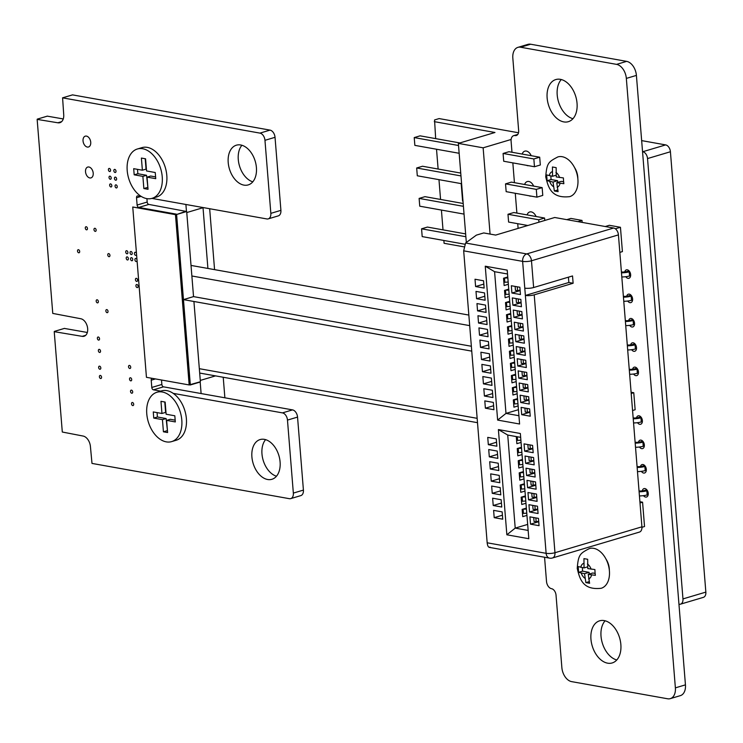 <?xml version="1.0" encoding="UTF-8"?>
<svg xmlns="http://www.w3.org/2000/svg" width="743" height="743" viewBox="0 0 743 743"><rect width="100%" height="100%" fill="white"/><g stroke="black" fill="none" stroke-linecap="round" stroke-linejoin="round"><path stroke-width="1.11" d="M151.878 198.4L266.858 218.944A6.603 4.291 -106.6 0 0 268.232 218.879A6.603 4.291 -106.6 0 0 270.842 213.352L264.963 140.316A6.603 4.291 -106.6 0 0 259.957 133.118L62.588 97.853L63.712 114.552A9.715 6.306 73.4 0 1 59.877 122.688A9.715 6.306 73.4 0 1 57.852 122.781L37.15 119.391L52.762 313.416L80.773 318.738A9.092 5.907 73.4 0 1 87.479 327.245A9.092 5.907 73.4 0 1 84.08 336.254A9.092 5.907 73.4 0 1 82.194 336.347L54.23 331.666L62.301 432.027L83.058 436.039A9.733 6.325 73.4 0 1 90.432 446.636L91.993 463.418L289.371 498.683A6.603 4.291 -106.6 0 0 290.736 498.618A6.603 4.291 -106.6 0 0 293.346 493.092L287.476 420.092A6.603 4.291 -106.6 0 0 282.461 412.885L173.203 393.363M290.736 498.618L300.804 495.618A6.603 4.291 -106.6 0 0 303.413 490.092L297.544 417.092A6.603 4.291 -106.6 0 0 292.528 409.885L163.516 386.834A2.192 1.421 73.4 0 1 161.863 384.456L161.5 379.998M160.711 391.134L153.448 389.834A2.192 1.421 73.4 0 1 151.795 387.456L151.21 380.193A2.21 1.43 73.4 0 1 152.083 378.354A2.21 1.43 73.4 0 1 152.157 378.336M190.227 384.985L200.378 381.744L193.923 301.5M189.363 384.883L200.378 381.744M190.31 384.744L183.465 299.624L471.749 351.133L183.465 299.615L193.533 296.615L186.679 211.504L148.841 204.427A2.183 1.421 73.4 0 1 147.179 202.05L146.91 198.641M544.563 557.241L546.514 581.472A6.603 4.291 -106.6 0 0 551.52 588.679A5.963 3.873 73.4 0 1 556.033 595.162L561.866 667.576A12.882 8.368 -106.6 0 0 571.636 681.628L667.613 698.773A12.882 8.368 -106.6 0 0 670.288 698.643A12.882 8.368 -106.6 0 0 675.378 687.86L626.34 78.405A12.882 8.368 -106.6 0 0 616.569 64.372L520.592 47.227A12.882 8.368 -106.6 0 0 517.917 47.357A12.882 8.368 -106.6 0 0 512.828 58.121L518.651 130.536A5.963 3.873 73.4 0 1 516.301 135.523A5.963 3.873 73.4 0 1 515.066 135.579A6.603 4.291 -106.6 0 0 513.692 135.653A6.603 4.291 -106.6 0 0 511.091 141.179L511.983 152.259M670.288 698.643L680.356 695.643A12.882 8.368 -106.6 0 0 685.445 684.86L636.407 75.405A12.882 8.368 -106.6 0 0 626.637 61.372L530.66 44.227A12.882 8.368 -106.6 0 0 527.985 44.357L517.917 47.357M512.837 162.875L514.425 182.667M515.28 193.291L516.877 213.083M517.732 223.699L518.103 228.398M471.35 346.257L193.533 296.615M183.465 299.615L176.611 214.504L186.679 211.504M176.611 214.504L186.437 211.142L185.899 204.483M176.37 214.142L138.774 207.427A2.183 1.421 73.4 0 1 137.111 205.049L136.526 197.749A2.192 1.421 73.4 0 1 137.39 195.92A2.192 1.421 73.4 0 1 137.845 195.892L141.384 196.523M268.232 218.879L278.3 215.879A6.603 4.291 -106.6 0 0 280.91 210.353L275.031 137.316A6.603 4.291 -106.6 0 0 270.025 130.118L72.545 94.881M62.588 97.853L72.656 94.853M63.257 118.945L47.301 116.149M37.345 119.121L47.413 116.122M87.34 332.474L64.381 328.425M54.425 331.387L64.492 328.387M100.351 375.429A1.597 1.04 73.4 0 1 101.531 376.924A1.597 1.04 73.4 0 1 100.937 378.503A1.597 1.04 73.4 0 1 99.488 377.277A1.597 1.04 73.4 0 1 100.026 375.447A1.597 1.04 73.4 0 1 100.351 375.429M132.477 402.492A1.597 1.04 73.4 0 1 133.656 403.978A1.597 1.04 73.4 0 1 133.053 405.567A1.597 1.04 73.4 0 1 131.613 404.331A1.597 1.04 73.4 0 1 132.143 402.502A1.597 1.04 73.4 0 1 132.477 402.492M131.483 390.131A1.597 1.04 73.4 0 1 132.663 391.626A1.597 1.04 73.4 0 1 132.059 393.205A1.597 1.04 73.4 0 1 130.61 391.97A1.597 1.04 73.4 0 1 131.149 390.149A1.597 1.04 73.4 0 1 131.483 390.131M99.608 366.16A1.597 1.04 73.4 0 1 100.788 367.655A1.597 1.04 73.4 0 1 100.184 369.234A1.597 1.04 73.4 0 1 98.735 367.999A1.597 1.04 73.4 0 1 99.274 366.178A1.597 1.04 73.4 0 1 99.608 366.16M99.33 349.359A1.597 1.04 73.4 0 1 100.5 350.854A1.597 1.04 73.4 0 1 99.906 352.433A1.597 1.04 73.4 0 1 98.457 351.207A1.597 1.04 73.4 0 1 98.995 349.377A1.597 1.04 73.4 0 1 99.33 349.359M130.489 377.769A1.597 1.04 73.4 0 1 131.669 379.264A1.597 1.04 73.4 0 1 131.065 380.843A1.597 1.04 73.4 0 1 129.616 379.608A1.597 1.04 73.4 0 1 130.155 377.788A1.597 1.04 73.4 0 1 130.489 377.769M98.336 337.006A1.597 1.04 73.4 0 1 99.506 338.502A1.597 1.04 73.4 0 1 98.912 340.08A1.597 1.04 73.4 0 1 97.463 338.845A1.597 1.04 73.4 0 1 98.002 337.016A1.597 1.04 73.4 0 1 98.336 337.006M129.496 365.407A1.597 1.04 73.4 0 1 130.675 366.903A1.597 1.04 73.4 0 1 130.071 368.482A1.597 1.04 73.4 0 1 128.623 367.256A1.597 1.04 73.4 0 1 129.161 365.426A1.597 1.04 73.4 0 1 129.496 365.407M264.378 439.354A20.72 13.458 73.4 0 1 279.665 458.756A20.72 13.458 73.4 0 1 271.91 479.291A20.72 13.458 73.4 0 1 253.103 463.27A20.72 13.458 73.4 0 1 260.087 439.568A20.72 13.458 73.4 0 1 264.378 439.354M276.48 476.217A20.72 13.458 73.4 0 1 263.171 460.27A20.72 13.458 73.4 0 1 265.585 439.642M97.147 299.782A1.597 1.04 73.4 0 1 98.327 301.277A1.597 1.04 73.4 0 1 97.723 302.856A1.597 1.04 73.4 0 1 96.274 301.621A1.597 1.04 73.4 0 1 96.813 299.8A1.597 1.04 73.4 0 1 97.147 299.782M106.825 309.59A1.597 1.04 73.4 0 1 107.995 311.085A1.597 1.04 73.4 0 1 107.401 312.664A1.597 1.04 73.4 0 1 105.952 311.428A1.597 1.04 73.4 0 1 106.49 309.608A1.597 1.04 73.4 0 1 106.825 309.59M136.888 284.504A1.597 1.04 73.4 0 1 138.068 285.999A1.597 1.04 73.4 0 1 137.464 287.578A1.597 1.04 73.4 0 1 136.015 286.352A1.597 1.04 73.4 0 1 136.554 284.523A1.597 1.04 73.4 0 1 136.888 284.504M136.387 278.328A1.597 1.04 73.4 0 1 137.566 279.823A1.597 1.04 73.4 0 1 136.972 281.402A1.597 1.04 73.4 0 1 135.523 280.167A1.597 1.04 73.4 0 1 136.062 278.346A1.597 1.04 73.4 0 1 136.387 278.328M604.198 620.591A21.974 14.275 73.4 0 1 620.405 641.172A21.974 14.275 73.4 0 1 612.186 662.951A21.974 14.275 73.4 0 1 592.227 645.955A21.974 14.275 73.4 0 1 599.638 620.814A21.974 14.275 73.4 0 1 604.198 620.591M616.774 659.97A21.974 14.275 73.4 0 1 602.294 642.955A21.974 14.275 73.4 0 1 605.108 620.795M606.047 559.182A13.82 8.972 73.4 0 1 609.353 570.262M642.314 490.863A4.393 2.851 73.4 0 1 643.986 488.606A4.393 2.851 73.4 0 1 644.905 488.56A4.393 2.851 73.4 0 1 648.147 492.674A4.393 2.851 73.4 0 1 646.503 497.03A4.393 2.851 73.4 0 1 643.522 495.655M640.457 466.52A4.393 2.851 73.4 0 1 642.054 464.579A4.393 2.851 73.4 0 1 642.974 464.533A4.393 2.851 73.4 0 1 646.215 468.647A4.393 2.851 73.4 0 1 644.571 473.003A4.393 2.851 73.4 0 1 641.385 471.341M638.469 442.196A4.393 2.851 73.4 0 1 640.095 440.162A4.393 2.851 73.4 0 1 641.005 440.116A4.393 2.851 73.4 0 1 644.246 444.24A4.393 2.851 73.4 0 1 642.602 448.596A4.393 2.851 73.4 0 1 639.472 447.007M636.51 417.872A4.393 2.851 73.4 0 1 638.135 415.839A4.393 2.851 73.4 0 1 639.045 415.792A4.393 2.851 73.4 0 1 642.286 419.906A4.393 2.851 73.4 0 1 640.642 424.262A4.393 2.851 73.4 0 1 637.513 422.683M632.59 369.215A4.393 2.851 73.4 0 1 634.225 367.181A4.393 2.851 73.4 0 1 635.135 367.135A4.393 2.851 73.4 0 1 638.376 371.249A4.393 2.851 73.4 0 1 636.732 375.605A4.393 2.851 73.4 0 1 633.603 374.026M78.47 249.704A1.597 1.04 73.4 0 1 79.65 251.199A1.597 1.04 73.4 0 1 79.055 252.778A1.597 1.04 73.4 0 1 77.606 251.552A1.597 1.04 73.4 0 1 78.145 249.722A1.597 1.04 73.4 0 1 78.47 249.704M131.52 257.663A1.597 1.04 73.4 0 1 132.7 259.158A1.597 1.04 73.4 0 1 132.096 260.737A1.597 1.04 73.4 0 1 130.647 259.502A1.597 1.04 73.4 0 1 131.186 257.682A1.597 1.04 73.4 0 1 131.52 257.663M108.729 253.595A1.597 1.04 73.4 0 1 109.908 255.081A1.597 1.04 73.4 0 1 109.314 256.669A1.597 1.04 73.4 0 1 107.865 255.434A1.597 1.04 73.4 0 1 108.404 253.604A1.597 1.04 73.4 0 1 108.729 253.595M94.928 228.287A1.597 1.04 73.4 0 1 96.107 229.782A1.597 1.04 73.4 0 1 95.513 231.361A1.597 1.04 73.4 0 1 94.064 230.126A1.597 1.04 73.4 0 1 94.602 228.305A1.597 1.04 73.4 0 1 94.928 228.287M86.253 226.736A1.597 1.04 73.4 0 1 87.423 228.231A1.597 1.04 73.4 0 1 86.829 229.81A1.597 1.04 73.4 0 1 85.38 228.575A1.597 1.04 73.4 0 1 85.919 226.754A1.597 1.04 73.4 0 1 86.253 226.736M127.183 256.883A1.597 1.04 73.4 0 1 128.353 258.378A1.597 1.04 73.4 0 1 127.759 259.957A1.597 1.04 73.4 0 1 126.31 258.731A1.597 1.04 73.4 0 1 126.849 256.902A1.597 1.04 73.4 0 1 127.183 256.883M126.681 250.707A1.597 1.04 73.4 0 1 127.861 252.202A1.597 1.04 73.4 0 1 127.267 253.781A1.597 1.04 73.4 0 1 125.818 252.546A1.597 1.04 73.4 0 1 126.347 250.725A1.597 1.04 73.4 0 1 126.681 250.707M137.056 260.635A1.597 1.04 73.4 0 1 136.443 261.508A1.597 1.04 73.4 0 1 134.994 260.282A1.597 1.04 73.4 0 1 135.532 258.453A1.597 1.04 73.4 0 1 135.858 258.434A1.597 1.04 73.4 0 1 136.981 259.706M136.563 254.45A1.597 1.04 73.4 0 1 135.941 255.332A1.597 1.04 73.4 0 1 134.492 254.097A1.597 1.04 73.4 0 1 135.031 252.276A1.597 1.04 73.4 0 1 135.365 252.258A1.597 1.04 73.4 0 1 136.489 253.53M131.019 251.487A1.597 1.04 73.4 0 1 132.198 252.973A1.597 1.04 73.4 0 1 131.604 254.561A1.597 1.04 73.4 0 1 130.155 253.326A1.597 1.04 73.4 0 1 130.694 251.496A1.597 1.04 73.4 0 1 131.019 251.487M88.928 166.999A5.656 3.669 73.4 0 1 93.098 172.292A5.656 3.669 73.4 0 1 90.99 177.893A5.656 3.669 73.4 0 1 85.854 173.518A5.656 3.669 73.4 0 1 87.758 167.054A5.656 3.669 73.4 0 1 88.928 166.999M116.038 184.849A1.597 1.04 73.4 0 1 117.208 186.344A1.597 1.04 73.4 0 1 116.614 187.923A1.597 1.04 73.4 0 1 115.165 186.697A1.597 1.04 73.4 0 1 115.704 184.868A1.597 1.04 73.4 0 1 116.038 184.849M110.614 183.883A1.597 1.04 73.4 0 1 111.784 185.378A1.597 1.04 73.4 0 1 111.19 186.957A1.597 1.04 73.4 0 1 109.741 185.722A1.597 1.04 73.4 0 1 110.28 183.902A1.597 1.04 73.4 0 1 110.614 183.883M109.992 176.156A1.597 1.04 73.4 0 1 111.162 177.651A1.597 1.04 73.4 0 1 110.568 179.23A1.597 1.04 73.4 0 1 109.119 177.995A1.597 1.04 73.4 0 1 109.658 176.175A1.597 1.04 73.4 0 1 109.992 176.156M86.448 136.099A5.656 3.669 73.4 0 1 90.618 141.393A5.656 3.669 73.4 0 1 88.501 146.993A5.656 3.669 73.4 0 1 83.365 142.628A5.656 3.669 73.4 0 1 85.269 136.164A5.656 3.669 73.4 0 1 86.448 136.099M115.416 177.131A1.597 1.04 73.4 0 1 116.595 178.617A1.597 1.04 73.4 0 1 115.992 180.205A1.597 1.04 73.4 0 1 114.543 178.97A1.597 1.04 73.4 0 1 115.081 177.14A1.597 1.04 73.4 0 1 115.416 177.131M109.37 168.438A1.597 1.04 73.4 0 1 110.54 169.924A1.597 1.04 73.4 0 1 109.945 171.512A1.597 1.04 73.4 0 1 108.497 170.277A1.597 1.04 73.4 0 1 109.035 168.447A1.597 1.04 73.4 0 1 109.37 168.438M114.793 169.404A1.597 1.04 73.4 0 1 115.973 170.899A1.597 1.04 73.4 0 1 115.369 172.478A1.597 1.04 73.4 0 1 113.92 171.243A1.597 1.04 73.4 0 1 114.459 169.423A1.597 1.04 73.4 0 1 114.793 169.404M240.695 144.978A20.72 13.458 73.4 0 1 255.982 164.379A20.72 13.458 73.4 0 1 248.227 184.905A20.72 13.458 73.4 0 1 229.411 168.884A20.72 13.458 73.4 0 1 236.395 145.182A20.72 13.458 73.4 0 1 240.695 144.978M252.796 181.831A20.72 13.458 73.4 0 1 239.478 165.893A20.72 13.458 73.4 0 1 241.902 145.266M524.623 184.496A7.532 4.895 73.4 0 1 527.261 181.561A7.532 4.895 73.4 0 1 528.821 181.478A7.532 4.895 73.4 0 1 533.632 186.103M531.069 196.106A7.532 4.895 73.4 0 1 528.905 195.725M522.18 154.08A7.532 4.895 73.4 0 1 524.809 151.145A7.532 4.895 73.4 0 1 526.378 151.07A7.532 4.895 73.4 0 1 531.189 155.686M528.626 165.698A7.532 4.895 73.4 0 1 526.453 165.308M630.64 344.882A4.393 2.851 73.4 0 1 632.265 342.848A4.393 2.851 73.4 0 1 633.175 342.802A4.393 2.851 73.4 0 1 636.417 346.916A4.393 2.851 73.4 0 1 634.773 351.272A4.393 2.851 73.4 0 1 631.643 349.693M628.68 320.549A4.393 2.851 73.4 0 1 630.305 318.524A4.393 2.851 73.4 0 1 631.216 318.478A4.393 2.851 73.4 0 1 634.457 322.592A4.393 2.851 73.4 0 1 632.813 326.948A4.393 2.851 73.4 0 1 629.683 325.369M527.075 214.903A7.532 4.895 73.4 0 1 529.703 211.969A7.532 4.895 73.4 0 1 531.273 211.894A7.532 4.895 73.4 0 1 536.084 216.51M574.543 167.547A13.82 8.972 73.4 0 1 577.84 178.617M560.371 79.334A21.974 14.275 73.4 0 1 576.587 99.906A21.974 14.275 73.4 0 1 568.358 121.685A21.974 14.275 73.4 0 1 548.408 104.689A21.974 14.275 73.4 0 1 555.81 79.557A21.974 14.275 73.4 0 1 560.371 79.334M572.955 118.704A21.974 14.275 73.4 0 1 558.476 101.698A21.974 14.275 73.4 0 1 561.29 79.529M626.72 296.225A4.393 2.851 73.4 0 1 628.346 294.191A4.393 2.851 73.4 0 1 629.256 294.144A4.393 2.851 73.4 0 1 632.507 298.259A4.393 2.851 73.4 0 1 630.853 302.615A4.393 2.851 73.4 0 1 627.733 301.036M624.761 271.892A4.393 2.851 73.4 0 1 626.386 269.858A4.393 2.851 73.4 0 1 627.306 269.82A4.393 2.851 73.4 0 1 630.547 273.935A4.393 2.851 73.4 0 1 628.903 278.291A4.393 2.851 73.4 0 1 625.773 276.702M534.217 294.832L573.122 283.25L572.528 275.95L533.632 287.532A6.278 1.486 175.4 0 1 524.781 288.135L522.626 261.369L463.678 250.837L487.167 542.789L546.124 553.321L525.366 295.435A6.278 1.486 -4.6 0 0 534.217 294.832L554.965 552.718L641.924 526.824A6.278 4.077 73.4 0 1 639.444 532.081L552.486 557.974A6.278 4.077 73.4 0 0 554.965 552.718A6.278 1.486 175.4 0 1 546.124 553.321A6.278 4.542 100.1 0 0 549.588 558.142A6.278 6.278 0 0 0 552.486 557.974M490.055 547.117C488.578 547.786 487.612 546.346 487.167 542.789M495.674 235.076L483.721 232.94L476.393 235.122L465.592 243.007L526.713 253.93L613.672 228.027L554.715 217.495L495.674 235.076M463.678 250.837L465.592 243.007M613.672 228.027A6.278 4.077 73.4 0 1 618.427 234.881L641.924 526.824M529.926 516.859L530.511 524.159L539.056 525.682L538.471 518.382L529.926 516.859M538.731 521.707L530.511 524.159M502.742 519.19L502.157 511.89L493.612 510.367L494.197 517.667L502.742 519.19M526.35 508.11L522.143 509.364L522.728 516.654L526.945 515.401M528.942 504.692L529.527 511.992L538.071 513.515L537.486 506.215L528.942 504.692M537.756 509.54L529.527 511.992M501.757 507.032L501.172 499.733L492.628 498.2L493.222 505.5L501.757 507.032M525.375 495.943L521.168 497.197L521.753 504.497L525.96 503.243M527.967 492.525L528.552 499.825L537.096 501.349L536.511 494.049L527.967 492.525M536.78 497.373L528.552 499.825M500.782 494.866L500.197 487.566L491.652 486.043L492.237 493.333L500.782 494.866M524.4 483.777L520.184 485.03L520.778 492.33L524.985 491.077M526.982 480.359L527.576 487.659L536.121 489.191L535.527 481.891L526.982 480.359M535.796 485.207L527.576 487.659M499.807 482.699L499.212 475.399L490.677 473.876L491.262 481.176L499.807 482.699M523.416 471.61L519.208 472.864L519.794 480.164L524.01 478.91M526.007 468.201L526.592 475.492L535.136 477.025L534.551 469.725L526.007 468.201M534.821 473.05L526.592 475.492M498.822 470.533L498.237 463.233L489.693 461.709L490.278 469.009L498.822 470.533M522.44 459.453L518.233 460.706L518.818 467.997L523.026 466.743M525.032 456.035L525.617 463.335L534.161 464.858L533.576 457.558L525.032 456.035M533.836 460.883L525.617 463.335M497.847 458.366L497.262 451.075L488.718 449.543L489.303 456.843L497.847 458.366M521.465 447.286L517.249 448.54L517.834 455.84L522.05 454.586M524.047 443.868L524.632 451.168L533.177 452.691L532.592 445.391L524.047 443.868M532.861 448.716L524.632 451.168M496.872 446.209L496.278 438.909L487.733 437.376L488.327 444.676L496.872 446.209M516.292 436.587L516.859 443.673L521.066 442.419M521.112 407.378L521.697 414.678L530.242 416.201L529.657 408.901L521.112 407.378M529.926 412.226L521.697 414.678M493.928 409.709L493.343 402.409L484.798 400.886L485.383 408.186L493.928 409.709M517.546 398.629L513.339 399.883L513.924 407.183L518.131 405.929M520.137 395.211L520.722 402.511L529.267 404.034L528.682 396.734L520.137 395.211M528.942 400.059L520.722 402.511M492.953 397.551L492.368 390.251L483.823 388.719L484.408 396.019L492.953 397.551M516.571 386.462L512.354 387.716L512.949 395.016L517.156 393.762M519.153 383.044L519.747 390.344L528.292 391.867L527.697 384.577L519.153 383.044M527.967 387.892L519.747 390.344M491.977 385.385L491.383 378.085L482.839 376.562L483.433 383.852L491.977 385.385M515.586 374.296L511.379 375.549L511.964 382.849L516.171 381.596M518.177 370.878L518.763 378.178L527.307 379.71L526.722 372.41L518.177 370.878M526.991 375.735L518.763 378.178M490.993 373.218L490.408 365.918L481.863 364.395L482.448 371.695L490.993 373.218M514.611 362.129L510.404 363.383L510.989 370.683L515.196 369.429M517.202 358.72L517.787 366.011L526.332 367.544L525.747 360.244L517.202 358.72M526.007 363.568L517.787 366.011M490.018 361.052L489.433 353.752L480.888 352.228L481.473 359.528L490.018 361.052M513.627 349.972L509.419 351.225L510.004 358.516L514.221 357.262M516.218 346.554L516.803 353.854L525.347 355.377L524.762 348.077L516.218 346.554M525.032 351.402L516.803 353.854M489.043 348.885L488.448 341.594L479.904 340.062L480.498 347.362L489.043 348.885M512.651 337.805L508.444 339.059L509.029 346.359L513.237 345.105M515.243 334.387L515.828 341.687L524.372 343.21L523.787 335.91L515.243 334.387M524.056 339.235L515.828 341.687M488.058 336.728L487.473 329.428L478.929 327.895L479.514 335.195L488.058 336.728M511.676 325.638L507.46 326.892L508.054 334.192L512.261 332.938M514.258 322.221L514.853 329.52L523.397 331.053L522.803 323.753L514.258 322.221M523.072 327.069L514.853 329.52M487.083 324.561L486.498 317.261L477.953 315.738L478.538 323.038L487.083 324.561M510.692 313.472L506.485 314.726L507.07 322.025L511.286 320.772M513.283 310.054L513.868 317.354L522.413 318.886L521.827 311.586L513.283 310.054M522.097 314.911L513.868 317.354M486.098 312.394L485.513 305.094L476.969 303.571L477.554 310.871L486.098 312.394M509.717 301.305L505.509 302.559L506.094 309.859L510.302 308.605M512.308 297.897L512.893 305.197L521.437 306.72L520.852 299.42L512.308 297.897M521.112 302.745L512.893 305.197M485.123 300.228L484.538 292.928L475.994 291.405L476.579 298.705L485.123 300.228M508.741 289.148L504.525 290.402L505.11 297.702L509.326 296.448M511.323 285.73L511.918 293.03L520.453 294.553L519.868 287.253L511.323 285.73M520.137 290.578L511.918 293.03M484.148 288.07L483.554 280.77L475.009 279.238L475.604 286.538L484.148 288.07M507.757 276.981L503.55 278.235L504.135 285.535L508.342 284.281M506.856 534.793L498.395 429.575L520.351 433.494L528.821 538.721L506.856 534.793L515.215 528.115L528.152 530.428M497.634 420.083L485.253 266.198L507.209 270.127L519.589 424.012L497.634 420.083L505.992 413.405L518.92 415.709M524.781 288.135L525.366 295.435L568.85 282.489L568.423 277.176M507.515 274L494.587 271.687L505.992 413.405L518.438 409.699M520.667 437.367L507.729 435.054L515.215 528.115L527.669 524.409M483.823 284.086L475.604 286.538M573.122 283.25L568.85 282.489M484.808 296.253L476.579 298.705M485.783 308.419L477.554 310.871M486.758 320.586L478.538 323.038M487.742 332.753L479.514 335.195M488.718 344.91L480.498 347.362M489.693 357.077L481.473 359.528M490.677 369.243L482.448 371.695M491.652 381.41L483.433 383.852M492.637 393.567L484.408 396.019M493.612 405.734L485.383 408.186M496.547 442.234L488.327 444.676M497.531 454.391L489.303 456.843M498.507 466.558L490.278 469.009M499.482 478.724L491.262 481.176M500.466 490.891L492.237 493.333M501.441 503.048L493.222 505.5M502.417 515.215L494.197 517.667M498.395 429.575L507.729 435.054M485.253 266.198L494.587 271.687M605.229 226.522L609.344 225.296L620.451 227.284L622.411 251.608L619.838 252.379M620.451 227.284L615.362 228.798M631.095 392.239L633.77 392.722L635.135 409.746L632.562 410.517M633.77 392.722L631.188 393.484M639.899 501.72L642.574 502.194L644.534 526.527L641.943 527.298M642.574 502.194L640.002 502.965M566.779 219.649L570.903 218.423L582.01 220.411L577.887 221.637M582.01 220.411L582.168 222.398M507.775 277.167A19.467 4.597 175.4 0 1 506.921 277.232M503.875 282.303L504.841 282.256A22.606 5.34 -4.6 0 0 508.166 282.043M503.828 278.151L504.506 278.123A22.606 5.34 -4.6 0 0 507.831 277.901M520.091 289.993L517.583 290.736L517.267 286.789M517.583 290.736L515.447 290.355L515.131 286.408M509.735 301.491A19.467 4.597 175.4 0 1 508.881 301.556M505.834 306.627L506.8 306.58A22.606 5.34 -4.6 0 0 510.125 306.367M505.779 302.485L506.466 302.447A22.606 5.34 -4.6 0 0 509.791 302.234M511.686 325.824A19.467 4.597 175.4 0 1 510.831 325.889M507.794 330.96L508.76 330.914A22.606 5.34 -4.6 0 0 512.085 330.7M507.738 326.809L508.426 326.781A22.606 5.34 -4.6 0 0 511.751 326.558M513.645 350.148A19.467 4.597 175.4 0 1 512.791 350.213M509.744 355.284L510.71 355.247A22.606 5.34 -4.6 0 0 514.035 355.024M509.698 351.142L510.376 351.105A22.606 5.34 -4.6 0 0 513.701 350.891M515.605 374.481A19.467 4.597 175.4 0 1 514.75 374.546M511.704 379.617L512.67 379.571A22.606 5.34 -4.6 0 0 515.995 379.357M511.658 375.466L512.336 375.438A22.606 5.34 -4.6 0 0 515.661 375.215M517.565 398.805A19.467 4.597 175.4 0 1 516.71 398.88M513.664 403.951L514.63 403.904A22.606 5.34 -4.6 0 0 517.955 403.681M513.617 399.799L514.295 399.762A22.606 5.34 -4.6 0 0 517.62 399.548M521.475 447.472A19.467 4.597 175.4 0 1 520.62 447.537M517.574 452.608L518.54 452.561A22.606 5.34 -4.6 0 0 521.865 452.338M517.527 448.456L518.215 448.419A22.606 5.34 -4.6 0 0 521.54 448.205M523.434 471.796A19.467 4.597 175.4 0 1 522.58 471.861M519.533 476.932L520.499 476.885A22.606 5.34 -4.6 0 0 523.824 476.672M519.487 472.78L520.165 472.752A22.606 5.34 -4.6 0 0 523.49 472.539M525.394 496.129A19.467 4.597 175.4 0 1 524.539 496.194M521.493 501.265L522.459 501.219A22.606 5.34 -4.6 0 0 525.784 501.005M521.447 497.113L522.125 497.076A22.606 5.34 -4.6 0 0 525.45 496.863M522.05 314.317L519.543 315.069L519.227 311.122M519.543 315.069L517.407 314.688L517.091 310.741M524.001 338.65L521.502 339.393L521.177 335.446M521.502 339.393L519.366 339.012L519.041 335.065M525.96 362.974L523.453 363.726L523.137 359.779M523.453 363.726L521.317 363.346L521.001 359.398M527.92 387.307L525.412 388.05L525.097 384.103M525.412 388.05L523.276 387.67L522.961 383.722M529.88 411.641L527.372 412.384L527.056 408.436M527.372 412.384L525.236 412.003L524.92 408.056M533.79 460.298L531.282 461.041L530.966 457.094M531.282 461.041L529.146 460.66L528.83 456.713M535.749 484.622L533.242 485.374L532.926 481.427M533.242 485.374L531.106 484.993L530.79 481.046M537.709 508.955L535.201 509.698L534.886 505.751M535.201 509.698L533.065 509.317L532.75 505.37M508.751 289.324A19.467 4.597 175.4 0 1 507.896 289.399M504.85 294.469L505.816 294.423A22.606 5.34 -4.6 0 0 509.141 294.2M504.803 290.318L505.491 290.281A22.606 5.34 -4.6 0 0 508.816 290.067M621.417 272.003A4.709 1.114 -4.6 0 0 627.073 271.436L629.042 270.851M629.674 271.687L629.21 271.817A7.848 1.857 175.4 0 1 621.482 272.82M630.631 275.634L629.544 275.959A7.848 1.857 175.4 0 1 621.817 276.953M521.066 302.16L518.558 302.903L518.242 298.955M518.558 302.903L516.422 302.522L516.106 298.575M623.377 296.336A4.709 1.114 -4.6 0 0 629.033 295.77L631.002 295.185M631.634 296.011L631.169 296.151A7.848 1.857 175.4 0 1 623.442 297.154M632.59 299.968L631.504 300.283A7.848 1.857 175.4 0 1 623.776 301.286M523.026 326.483L520.518 327.236L520.202 323.289M520.518 327.236L518.382 326.846L518.066 322.899M625.337 320.66A4.709 1.114 -4.6 0 0 630.993 320.094L632.962 319.509M633.593 320.344L633.129 320.484A7.848 1.857 175.4 0 1 625.402 321.478M634.541 324.292L633.454 324.617A7.848 1.857 175.4 0 1 625.736 325.61M524.985 350.817L522.478 351.56L522.162 347.613M522.478 351.56L520.341 351.179L520.026 347.232M627.287 344.993A4.709 1.114 -4.6 0 0 632.943 344.427L634.912 343.842M635.553 344.668L635.079 344.808A7.848 1.857 175.4 0 1 627.352 345.811M636.5 348.625L635.414 348.941A7.848 1.857 175.4 0 1 627.686 349.944M526.945 375.141L524.437 375.893L524.112 371.946M524.437 375.893L522.301 375.512L521.976 371.565M629.247 369.317A4.709 1.114 -4.6 0 0 634.903 368.76L636.872 368.166M637.503 369.002L637.039 369.141A7.848 1.857 175.4 0 1 629.312 370.135M638.46 372.949L637.373 373.274A7.848 1.857 175.4 0 1 629.646 374.268M528.895 399.474L526.388 400.217L526.072 396.27M526.388 400.217L524.252 399.836L523.936 395.889M633.166 417.984A4.709 1.114 -4.6 0 0 638.822 417.417L640.791 416.832M641.423 417.659L640.958 417.798A7.848 1.857 175.4 0 1 633.231 418.792M642.37 421.606L641.293 421.931A7.848 1.857 175.4 0 1 633.565 422.934M532.815 448.131L530.307 448.874L529.991 444.927M530.307 448.874L528.171 448.493L527.855 444.546M635.116 442.308A4.709 1.114 -4.6 0 0 640.772 441.741L642.741 441.156M643.382 441.983L642.909 442.122A7.848 1.857 175.4 0 1 635.191 443.125M644.33 445.939L643.243 446.264A7.848 1.857 175.4 0 1 635.516 447.258M534.774 472.455L532.267 473.207L531.951 469.26M532.267 473.207L530.13 472.827L529.815 468.879M637.076 466.641A4.709 1.114 -4.6 0 0 642.732 466.075L644.645 465.508M645.295 466.325L644.868 466.455A7.848 1.857 175.4 0 1 637.141 467.449M646.308 470.263L645.203 470.588A7.848 1.857 175.4 0 1 637.475 471.591M536.725 496.788L534.226 497.531L533.901 493.584M534.226 497.531L532.09 497.151L531.765 493.203M639.036 490.965A4.709 1.114 -4.6 0 0 644.692 490.399L646.8 489.776M647.385 490.612L646.828 490.779A7.848 1.857 175.4 0 1 639.101 491.782M648.202 494.606L647.162 494.922A7.848 1.857 175.4 0 1 639.435 495.915M538.684 521.122L536.177 521.865L535.861 517.917M536.177 521.865L534.041 521.484L533.725 517.537M510.71 313.657A19.467 4.597 175.4 0 1 509.856 313.722M506.81 318.793L507.775 318.747A22.606 5.34 -4.6 0 0 511.1 318.533M506.763 314.642L507.441 314.614A22.606 5.34 -4.6 0 0 510.766 314.4M512.67 337.991A19.467 4.597 175.4 0 1 511.816 338.056M508.769 343.127L509.735 343.08A22.606 5.34 -4.6 0 0 513.06 342.857M508.723 338.975L509.401 338.938A22.606 5.34 -4.6 0 0 512.726 338.724M514.62 362.315A19.467 4.597 175.4 0 1 513.766 362.38M510.729 367.451L511.695 367.404A22.606 5.34 -4.6 0 0 515.02 367.191M510.673 363.299L511.36 363.271A22.606 5.34 -4.6 0 0 514.685 363.058M516.58 386.648A19.467 4.597 175.4 0 1 515.726 386.713M512.689 391.784L513.645 391.737A22.606 5.34 -4.6 0 0 516.97 391.524M512.633 387.632L513.32 387.605A22.606 5.34 -4.6 0 0 516.645 387.382M516.599 440.441L517.565 440.395A22.606 5.34 -4.6 0 0 520.889 440.181M522.459 459.629A19.467 4.597 175.4 0 1 521.605 459.694M518.558 464.765L519.524 464.719A22.606 5.34 -4.6 0 0 522.849 464.505M518.503 460.623L519.19 460.586A22.606 5.34 -4.6 0 0 522.515 460.372M524.409 483.962A19.467 4.597 175.4 0 1 523.555 484.027M520.518 489.098L521.484 489.052A22.606 5.34 -4.6 0 0 524.809 488.838M520.462 484.947L521.149 484.919A22.606 5.34 -4.6 0 0 524.474 484.696M526.369 508.286A19.467 4.597 175.4 0 1 525.515 508.361M522.468 513.422L523.434 513.385A22.606 5.34 -4.6 0 0 526.759 513.162M522.422 509.28L523.1 509.243A22.606 5.34 -4.6 0 0 526.425 509.029M678.953 604.198L679.186 604.235A6.278 4.077 -106.6 0 0 680.486 604.17A6.278 4.077 -106.6 0 0 682.966 598.914L647.534 158.565A6.278 4.077 -106.6 0 0 642.779 151.721L642.546 151.674M642.779 151.721L665.654 144.904L641.655 140.613M665.654 144.904A6.278 4.077 73.4 0 1 670.418 151.748L647.534 158.565M682.966 598.914L705.85 592.106L670.418 151.748M705.85 592.106A6.278 4.077 73.4 0 1 703.37 597.363L680.486 604.17M443.868 240.472L444.091 243.295L463.864 246.825M518.503 132.765L439.122 118.583L434.553 119.948L435.667 138.625M436.522 149.241L438.119 169.032M438.974 179.648L440.562 199.449M441.416 210.065L443.014 229.856M490.074 234.082L483.136 147.82L511.119 139.48M507.98 214.281L538.74 219.779L544.591 218.033L513.831 212.535L507.98 214.281L508.602 222.064L527.827 225.5M505.528 183.874L506.159 191.657L536.92 197.155L542.771 195.409L542.149 187.626L511.388 182.128L505.528 183.874L536.288 189.372L536.92 197.155M503.085 153.457L503.708 161.25L534.468 166.738L540.328 164.992L539.697 157.21L508.946 151.711L503.085 153.457L533.845 158.956L534.468 166.738M464.672 244.196L422.191 236.599L421.569 228.816L465.87 236.729M434.302 121.648L494.968 132.486L458.357 143.39L483.136 147.82M466.325 242.459L458.357 143.39M421.569 228.816L427.42 227.07L465.638 233.906M464.05 214.105L419.749 206.192L419.117 198.409L463.418 206.322M538.74 219.779L538.935 222.194M419.117 198.409L424.977 196.663L463.195 203.489M544.591 218.033L544.786 220.457M461.598 183.697L417.297 175.785L416.674 167.992L460.976 175.915M416.674 167.992L422.526 166.246L460.744 173.082M536.288 189.372L542.149 187.626M459.155 153.281L414.854 145.368L414.222 137.585L458.524 145.498M414.222 137.585L420.083 135.839L459.852 142.944M533.845 158.956L539.697 157.21M460.651 171.912L460.335 173.008M462.592 201.037L461.189 183.623M595.041 572.481L594.902 569.556L587.787 568.581L587.676 559.284L583.942 558.625L584.063 567.912L578.165 566.565L578.63 572.351L584.527 573.689L585.874 582.614L589.598 583.283L588.252 574.358L595.366 575.342L595.041 572.481M589.394 548.548A20.72 13.458 73.4 0 1 609.409 570.93A20.72 13.458 73.4 0 1 601.226 588.27C582.549 590.434 579.642 578.546 577.237 568.423C578.305 554.519 580.032 553.461 589.394 548.548M588.252 574.358L592.83 572.992L595.124 573.41M587.648 566.844L584.063 567.912M584.527 573.689L589.106 572.333L589.245 574.06M582.308 567.596L582.596 571.163L589.106 572.333M582.596 571.163L578.63 572.351M589.078 581.667L585.874 582.614M563.528 180.837L563.398 177.921L556.284 176.936L556.163 167.649L552.43 166.989L552.551 176.277L546.653 174.93L547.117 180.716L553.015 182.054L554.362 190.979L558.095 191.648L556.748 182.722L563.863 183.707L563.528 180.837M557.891 156.912A20.72 13.458 73.4 0 1 577.896 179.295A20.72 13.458 73.4 0 1 569.714 196.635C551.037 198.79 548.13 186.911 545.734 176.788C546.792 162.875 548.52 161.825 557.891 156.912M556.748 182.722L561.318 181.357L563.621 181.766M556.145 175.209L552.551 176.277M553.015 182.054L557.594 180.688L557.733 182.425M550.795 175.961L551.083 179.527L557.594 180.688M551.083 179.527L547.117 180.716M557.566 190.022L554.362 190.979M189.168 384.948L190.078 384.67L176.379 214.365L132.746 207.009L146.445 377.314L189.168 384.948L175.459 214.643L176.379 214.365M175.459 214.643L132.746 207.009M201.112 393.549L200.183 382.032M224.878 397.802L223.225 377.258M214.569 269.635L209.665 208.727M207.91 268.446L203.025 207.715L186.762 212.554M215.535 375.884L200.276 380.425M156.94 392.258L161.51 390.892A25.745 16.718 73.4 0 1 186.382 418.699A25.745 16.718 73.4 0 1 176.212 440.246L171.633 441.611A25.745 16.718 73.4 0 1 146.77 413.805A25.745 16.718 73.4 0 1 156.94 392.258A25.745 16.718 73.4 0 1 181.803 420.064A25.745 16.718 73.4 0 1 171.633 441.611M157.061 412.606L157.414 416.99L153.755 418.086L162.448 419.637L166.107 418.541L167.454 430.773M157.414 416.99L166.107 418.541M164.779 402L165.615 412.393L161.955 413.479L153.262 411.928L153.755 418.086M162.448 419.637L163.423 431.794L167.602 432.537L166.618 420.38L175.311 421.931L174.819 415.783L166.126 414.232L165.15 402.065L160.971 401.322L161.955 413.479M166.618 420.38L170.277 419.293L175.172 420.166M167.091 430.708L163.423 431.794M137.362 148.999L141.941 147.634A25.745 16.718 73.4 0 1 166.803 175.441A25.745 16.718 73.4 0 1 156.643 196.988L152.064 198.344A25.745 16.718 73.4 0 1 127.202 170.546A25.745 16.718 73.4 0 1 137.362 148.999A25.745 16.718 73.4 0 1 162.234 176.806A25.745 16.718 73.4 0 1 152.064 198.344M137.492 169.348L137.845 173.732L134.186 174.819L142.879 176.379L146.538 175.283L147.885 187.515M137.845 173.732L146.538 175.283M145.21 158.742L146.046 169.135L142.377 170.221L133.694 168.67L134.186 174.819M142.879 176.379L143.854 188.536L148.024 189.279L147.049 177.122L155.742 178.673L155.241 172.525L146.547 170.964L145.572 158.807L141.402 158.064L142.377 170.221M147.049 177.122L150.708 176.026L155.593 176.908M147.513 187.45L143.854 188.536M191.87 275.987L469.697 325.629M199.328 368.686L477.155 418.328M293.346 493.092L303.413 490.092M287.476 420.092L297.544 417.092M282.461 412.885L292.528 409.885M153.448 389.834L163.516 386.834M151.795 387.456L161.863 384.456M151.21 380.193L155.463 378.921M675.378 687.86L685.445 684.86M626.34 78.405L636.407 75.405M616.569 64.372L626.637 61.372M520.592 47.227L530.66 44.227M515.066 135.579L517.36 134.901M138.774 207.427L148.841 204.427M137.111 205.049L147.179 202.05M136.526 197.749L140.91 196.44M270.842 213.352L280.91 210.353M264.963 140.316L275.031 137.316M259.957 133.118L270.025 130.118M57.852 122.781L61.623 121.657M82.194 336.347L85.714 335.307M618.427 234.881L531.477 260.774L533.632 287.532M522.626 261.369A6.278 1.486 -4.6 0 0 531.477 260.774A6.278 4.077 73.4 0 0 526.713 253.93A6.278 4.542 100.1 0 0 522.626 261.369M504.506 278.123L504.841 282.256M506.466 302.447L506.8 306.58M508.426 326.781L508.76 330.914M510.376 351.105L510.71 355.247M512.336 375.438L512.67 379.571M514.295 399.762L514.63 403.904M518.215 448.419L518.54 452.561M520.165 472.752L520.499 476.885M522.125 497.076L522.459 501.219M505.491 290.281L505.816 294.423M629.544 275.959L629.21 271.817M631.504 300.283L631.169 296.151M633.454 324.617L633.129 320.484M635.414 348.941L635.079 344.808M637.373 373.274L637.039 369.141M641.293 421.931L640.958 417.798M643.243 446.264L642.909 442.122M645.203 470.588L644.868 466.455M647.162 494.922L646.828 490.779M507.441 314.614L507.775 318.747M509.401 338.938L509.735 343.08M511.36 363.271L511.695 367.404M513.32 387.605L513.645 391.737M517.267 436.763L517.565 440.395M519.19 460.586L519.524 464.719M521.149 484.919L521.484 489.052M523.1 509.243L523.434 513.385M583.701 563.352A8.164 5.303 -106.6 0 0 580.757 567.318M591.094 569.166A8.164 5.303 -106.6 0 0 587.425 564.021M588.623 578.918A8.164 5.303 -106.6 0 0 591.558 574.952M581.221 573.104A8.164 5.303 -106.6 0 0 584.899 578.249M552.188 171.717A8.164 5.303 -106.6 0 0 549.244 175.682M559.59 177.531A8.164 5.303 -106.6 0 0 555.913 172.385M557.111 187.282A8.164 5.303 -106.6 0 0 560.055 183.317M549.709 181.468A8.164 5.303 -106.6 0 0 553.386 186.614M200.238 382.013L190.171 385.013M517.769 134.437L513.692 135.653M72.591 94.853L62.523 97.853M47.357 116.122L37.289 119.121M64.437 328.397L54.369 331.397M489.2 547.35L549.588 558.142M191.016 265.427L468.842 315.069M199.681 373.051L477.498 422.683"/></g></svg>
